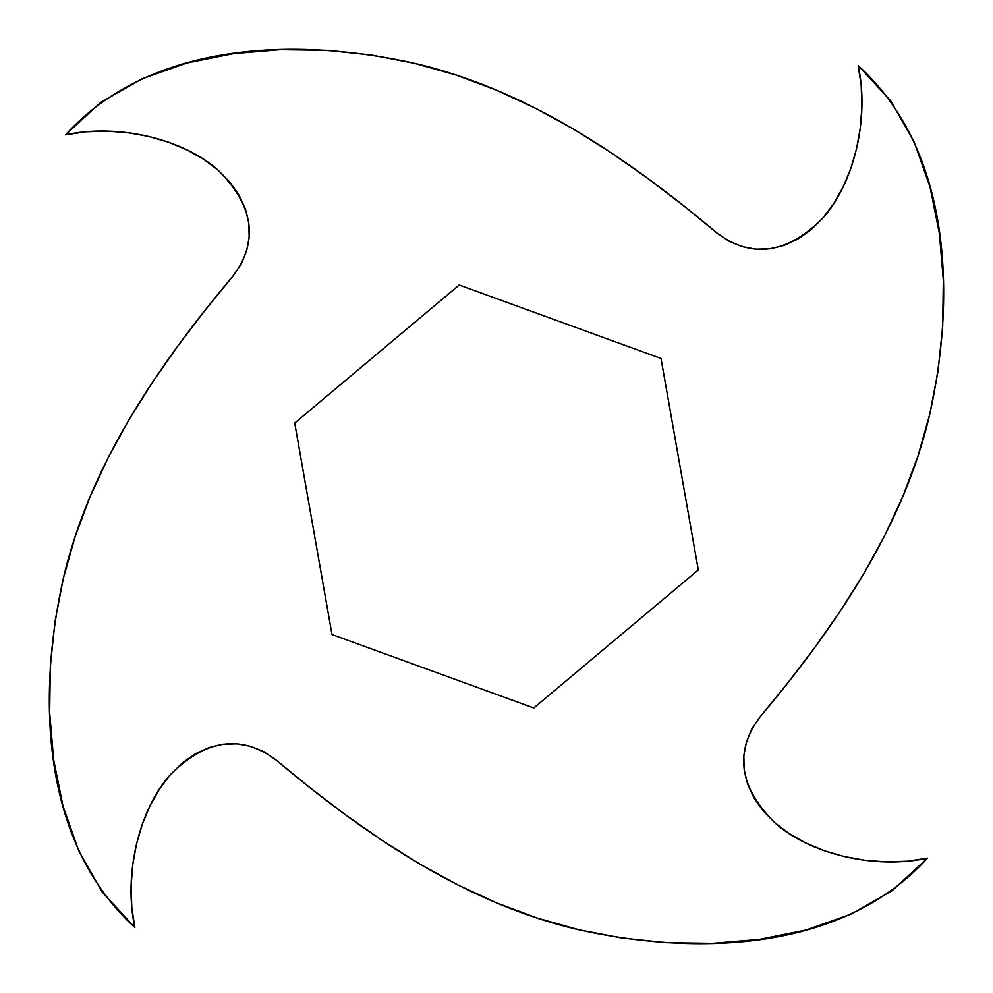 <?xml version="1.0" encoding="UTF-8"?>
<svg xmlns="http://www.w3.org/2000/svg" width="993" height="993" viewBox="0 0 993 993"><rect width="100%" height="100%" fill="white"/><g stroke="black" fill="none" stroke-linecap="round" stroke-linejoin="round"><path stroke-width="1.49" d="M241.249 263.952L233.293 275.644C258.888 241.014 253.86 205.886 218.224 170.287C183.953 139.206 118.167 123.144 65.513 134.849C154.511 37.014 306.527 39.087 414.366 63.279C526.067 89.047 626.012 156.497 717.356 233.293C751.986 258.888 787.114 253.86 822.713 218.224C853.794 183.953 869.856 118.167 858.151 65.513C955.986 154.511 953.913 306.527 929.721 414.366C903.953 526.067 836.503 626.012 759.707 717.356C734.112 751.986 739.14 787.114 774.776 822.713C809.047 853.794 874.833 869.856 927.487 858.151C838.489 955.986 686.473 953.913 578.634 929.721C466.933 903.953 366.988 836.503 275.644 759.707C241.014 734.112 205.886 739.14 170.287 774.776C139.206 809.047 123.144 874.833 134.849 927.487C37.014 838.489 39.087 686.473 63.279 578.634C89.047 466.933 156.497 366.988 233.293 275.644L205.154 310.164L178.02 345.75L152.488 382.255L129.04 419.617L108.088 457.823L89.978 496.947L74.984 537.139L63.279 578.634L54.987 621.705L50.32 666.464L49.662 712.626L53.622 759.533L62.993 806.117L78.819 850.939L102.291 892.148L134.849 927.487L131.796 907.354L131.101 886.29L132.702 865.015L136.488 844.137L142.309 824.215L150.017 805.757L159.414 789.15L170.287 774.776L182.402 762.909L195.472 753.761L209.213 747.493L223.288 744.179L237.364 743.831L251.055 746.401L263.952 751.751L275.644 759.707L310.164 787.846L345.75 814.98L382.255 840.512L419.617 863.96L457.823 884.912L496.947 903.022L537.139 918.016L578.634 929.721L621.705 938.013L666.464 942.68L712.626 943.338L759.533 939.378L806.117 930.007L850.939 914.181L892.148 890.709L927.487 858.151L907.354 861.204L886.29 861.899L865.015 860.298L844.137 856.512L824.215 850.691L805.757 842.983L789.15 833.586L774.776 822.713L762.909 810.598L753.761 797.528L747.493 783.787L744.179 769.712L743.831 755.636L746.401 741.945L751.751 729.048L759.707 717.356L787.846 682.836L814.98 647.25L840.512 610.745L863.96 573.383L884.912 535.177L903.022 496.053L918.016 455.861L929.721 414.366L938.013 371.295L942.68 326.536L943.338 280.374L939.378 233.467L930.007 186.883L914.181 142.061L890.709 100.852L858.151 65.513L861.204 85.646L861.899 106.71L860.298 127.985L856.512 148.863L850.691 168.785L842.983 187.243L833.586 203.85L822.713 218.224L810.598 230.091L797.528 239.239L783.787 245.507L769.712 248.821L755.636 249.169L741.945 246.599L729.048 241.249L717.356 233.293L682.836 205.154L647.25 178.02L610.745 152.488L573.383 129.04L535.177 108.088L496.053 89.978L455.861 74.984L414.366 63.279L371.295 54.987L326.536 50.32L280.374 49.662L233.467 53.622L186.883 62.993L142.061 78.819L100.852 102.291L65.513 134.849L85.646 131.796L106.71 131.101L127.985 132.702L148.863 136.488L168.785 142.309L187.243 150.017L203.85 159.414L218.224 170.287L230.091 182.402L239.239 195.472L245.507 209.213L248.821 223.288L249.169 237.364L246.599 251.055L241.249 263.952L233.293 275.644L205.154 310.164L178.02 345.75L152.488 382.255L129.04 419.617L108.088 457.823M331.997 634.539L294.71 423.055L459.213 285.016L661.003 358.461L698.29 569.945L533.787 707.984L331.997 634.539L294.71 423.055L459.213 285.016L661.003 358.461L698.29 569.945L533.787 707.984L331.997 634.539M89.978 496.947L74.984 537.139M54.987 621.705L50.32 666.464L49.662 712.626M62.993 806.117L78.819 850.939L102.291 892.148M131.101 886.29L132.702 865.015L136.488 844.137M142.309 824.215L150.017 805.757M182.402 762.909L195.472 753.761L209.213 747.493M263.952 751.751L275.644 759.707L310.164 787.846L345.75 814.98L382.255 840.512L419.617 863.96L457.823 884.912M496.947 903.022L537.139 918.016M621.705 938.013L666.464 942.68L712.626 943.338M806.117 930.007L850.939 914.181L892.148 890.709M886.29 861.899L865.015 860.298L844.137 856.512M824.215 850.691L805.757 842.983M762.909 810.598L753.761 797.528L747.493 783.787M751.751 729.048L759.707 717.356L787.846 682.836L814.98 647.25L840.512 610.745L863.96 573.383L884.912 535.177M903.022 496.053L918.016 455.861M938.013 371.295L942.68 326.536L943.338 280.374M930.007 186.883L914.181 142.061L890.709 100.852M861.899 106.71L860.298 127.985L856.512 148.863M850.691 168.785L842.983 187.243M810.598 230.091L797.528 239.239L783.787 245.507M729.048 241.249L717.356 233.293L682.836 205.154L647.25 178.02L610.745 152.488L573.383 129.04L535.177 108.088M496.053 89.978L455.861 74.984M371.295 54.987L326.536 50.32L280.374 49.662M186.883 62.993L142.061 78.819L100.852 102.291M106.71 131.101L127.985 132.702L148.863 136.488M168.785 142.309L187.243 150.017M230.091 182.402L239.239 195.472L245.507 209.213"/></g></svg>
